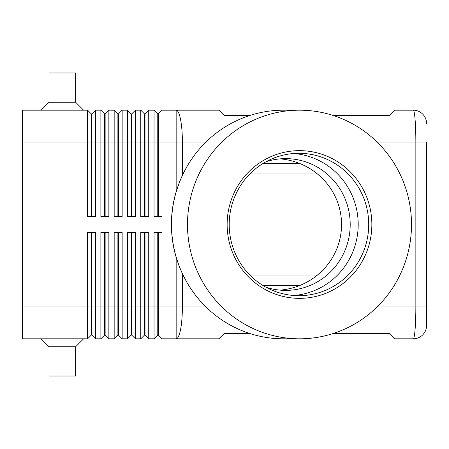 <?xml version="1.0" encoding="UTF-8"?>
<svg xmlns="http://www.w3.org/2000/svg" width="449" height="449" viewBox="0 0 449 449"><rect width="100%" height="100%" fill="white"/><g stroke="black" fill="none" stroke-linecap="round" stroke-linejoin="round"><path stroke-width="0.67" d="M266.016 161.747A65.88 64.544 -90 0 1 285.659 158.62A65.88 64.544 -90 0 1 350.203 224.5A65.88 64.544 -90 0 1 285.659 290.38A65.88 64.544 -90 0 1 266.016 287.253M333.259 115.5L389.328 115.5L394.649 110.185L413.26 110.185A13.29 13.29 0 0 1 422.655 114.074A13.29 13.29 0 0 0 413.26 110.185C413.967 110.325 414.579 113.44 415.089 119.524C415.583 125.815 415.841 133.336 415.853 142.086L426.55 142.086L426.55 325.525L426.55 306.914L415.853 306.914C415.841 315.664 415.583 323.185 415.089 329.476C414.579 335.56 413.967 338.675 413.26 338.815A13.29 13.29 0 0 0 422.655 334.926A13.29 13.29 0 0 1 413.26 338.815L394.649 338.815L389.328 333.5L333.259 333.5M299.494 338.815L283.532 338.815A114.315 112.003 -90 0 1 186.863 282.241L182.384 273.654L179.291 266.42L176.16 257.26A120.265 117.756 0 0 1 171.411 224.5A120.265 117.756 0 0 1 176.16 191.74L179.291 182.58L182.384 175.346L186.863 166.759A114.315 112.003 -90 0 1 283.532 110.185L299.494 110.185A114.315 112.003 -90 0 1 411.503 224.5A114.315 112.003 -90 0 1 299.494 338.815A114.315 112.003 -90 0 1 187.491 224.5A114.315 112.003 -90 0 1 299.494 110.185M157.773 232.475L157.773 335.094L158.301 335.094L162.022 338.815L219.185 338.815L224.5 333.5L249.767 333.5M91.304 216.525L91.304 113.906L91.837 113.906L91.837 216.525M22.45 306.914L22.45 338.815L87.583 338.815L91.304 335.094L91.837 335.094L95.558 338.815L95.558 232.475L87.583 232.475L87.583 306.914L22.45 306.914L22.45 110.185L87.583 110.185L87.583 216.525L95.558 216.525L95.558 110.185L100.879 110.185L100.879 216.525L108.854 216.525L108.854 110.185L114.169 110.185L114.169 216.525L122.145 216.525L122.145 110.185L127.465 110.185L127.465 216.525L135.441 216.525L135.441 110.185L140.756 110.185L140.756 216.525L148.731 216.525L148.731 110.185L154.046 110.185L154.046 216.525L162.022 216.525L162.022 110.185L176.16 110.185A31.901 6.224 90 0 1 180.565 119.524A31.901 6.224 90 0 1 182.384 142.086L205.911 142.086M87.583 110.185L91.304 113.906M104.6 216.525L104.6 113.906L105.133 113.906L105.133 216.525M100.879 110.185L104.6 113.906M117.891 216.525L117.891 113.906L118.424 113.906L118.424 216.525M114.169 110.185L117.891 113.906M131.187 216.525L131.187 113.906L131.714 113.906L131.714 216.525M127.465 110.185L131.187 113.906M144.477 216.525L144.477 113.906L145.01 113.906L145.01 216.525M140.756 110.185L144.477 113.906M157.773 216.525L157.773 113.906L158.301 113.906L158.301 216.525M154.046 110.185L157.773 113.906M104.6 232.475L104.6 335.094L105.133 335.094L108.854 338.815L108.854 232.475L100.879 232.475L100.879 338.815L95.558 338.815L91.837 335.094L91.837 232.475M91.304 232.475L91.304 306.914L87.583 306.914L87.583 338.815M117.891 232.475L117.891 335.094L118.424 335.094L122.145 338.815L122.145 232.475L114.169 232.475L114.169 338.815L108.854 338.815L105.133 335.094L105.133 306.914L91.304 306.914L91.304 335.094M144.477 232.475L144.477 335.094L145.01 335.094L148.731 338.815L148.731 232.475L140.756 232.475L140.756 338.815L135.441 338.815L135.441 232.475L127.465 232.475L127.465 338.815L122.145 338.815L118.424 335.094L118.424 232.475M131.187 232.475L131.187 335.094L131.714 335.094L131.714 306.914L145.01 306.914L145.01 335.094L148.731 338.815L154.046 338.815L154.046 306.914L145.01 306.914L145.01 232.475M176.16 257.26L176.16 306.914L158.301 306.914L158.301 335.094L162.022 338.815L162.022 232.475L154.046 232.475L154.046 306.914L158.301 306.914L158.301 232.475M104.6 335.094L100.879 338.815L104.6 335.094M117.891 335.094L114.169 338.815L117.891 335.094M131.714 335.094L135.441 338.815L131.714 335.094M131.187 335.094L127.465 338.815L131.187 335.094M144.477 335.094L140.756 338.815L144.477 335.094M157.773 335.094L154.046 338.815L157.773 335.094M249.807 173.988L317.477 173.988M317.477 275.012L249.807 275.012M41.061 110.185L49.036 102.209L75.623 102.209L83.598 110.185M49.036 102.209L49.036 72.963L75.623 72.963L75.623 102.209M41.061 338.815L49.036 346.791L49.036 376.038L75.623 376.038L75.623 346.791L83.598 338.815M249.767 115.5L224.5 115.5L219.185 110.185L176.16 110.185L176.16 142.086L182.384 142.086L182.384 175.346M186.863 282.241A114.315 112.003 -90 0 1 171.529 224.5A114.315 112.003 -90 0 1 186.863 166.759M368.719 224.5A71.195 69.758 -90 0 1 298.961 295.695A71.195 69.758 -90 0 1 229.209 224.5A71.195 69.758 -90 0 1 298.961 153.305A71.195 69.758 -90 0 1 368.719 224.5M371.856 224.5A73.855 72.362 -90 0 1 299.494 298.355A73.855 72.362 -90 0 1 227.138 224.5A73.855 72.362 -90 0 1 299.494 150.645A73.855 72.362 -90 0 1 371.856 224.5M293.708 153.507A71.195 69.758 -90 0 1 358.201 224.5A71.195 69.758 -90 0 1 293.708 295.493M280.103 158.867A67.238 65.88 180 0 1 341.554 224.5A67.238 65.88 180 0 1 280.103 290.133M49.036 346.791L75.623 346.791M105.133 232.475L105.133 306.914L131.714 306.914L131.714 232.475M158.301 113.906L162.022 110.185M145.01 113.906L148.731 110.185M131.714 113.906L135.441 110.185M118.424 113.906L122.145 110.185M105.133 113.906L108.854 110.185M91.837 113.906L95.558 110.185M422.655 334.926A13.29 13.29 0 0 0 426.55 325.525A13.29 13.29 0 0 1 422.655 334.926M426.55 123.475A13.29 13.29 0 0 0 422.655 114.074A13.29 13.29 0 0 1 426.55 123.475M377.115 142.086L415.853 142.086L415.853 306.914L377.115 306.914M22.45 142.086L176.16 142.086L176.16 191.74M205.911 306.914L182.384 306.914A31.901 6.224 90 0 1 180.565 329.476A31.901 6.224 90 0 1 176.16 338.815L176.16 306.914L182.384 306.914L182.384 273.654M263.232 285.648L299.337 285.648M299.337 163.352L263.232 163.352"/></g></svg>
